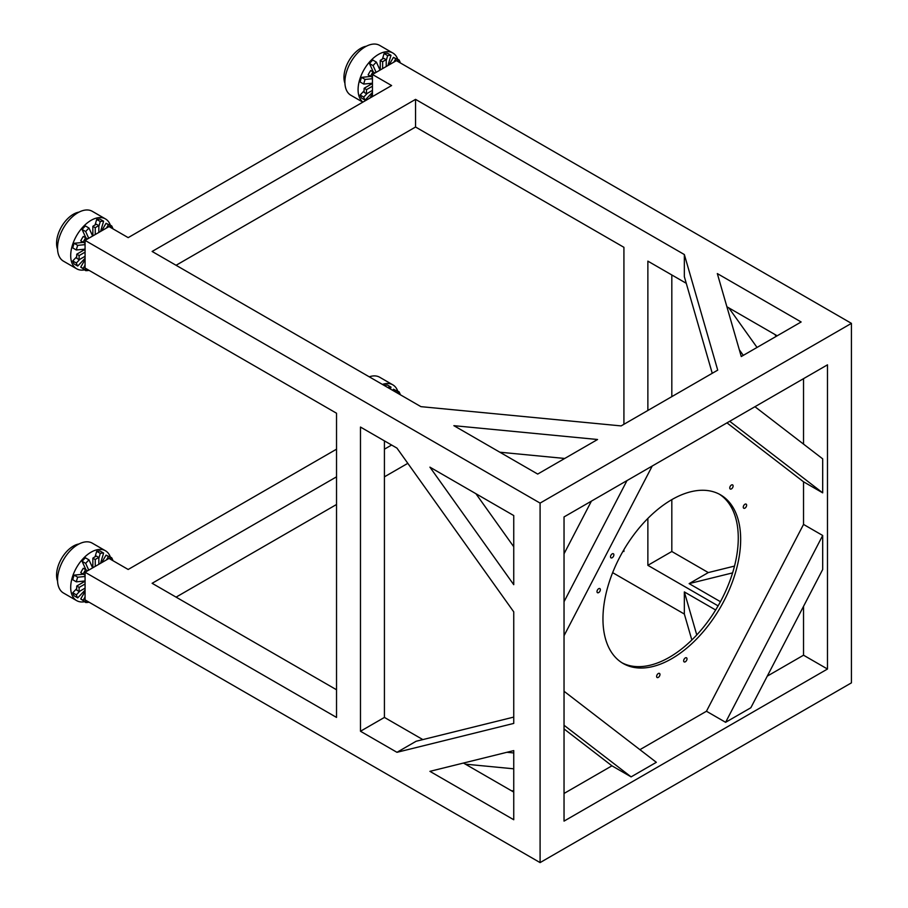 <?xml version="1.0" encoding="UTF-8"?>
<svg xmlns="http://www.w3.org/2000/svg" width="908" height="908" viewBox="0 0 908 908"><rect width="100%" height="100%" fill="white"/><g stroke="black" fill="none" stroke-linecap="round" stroke-linejoin="round"><path stroke-width="1.36" d="M564.038 553.801L591.414 501.125M626.997 480.582L564.038 601.732M564.038 635.725L652.228 466.02M827.483 669.026L827.483 364.834L564.038 516.936L564.038 821.116L827.483 669.026L803.535 655.201L803.535 606.351M754.945 406.716L822.693 458.858L822.693 492.851L803.535 481.796L726.979 422.867M822.693 492.851L729.714 421.278M803.535 444.114L803.535 378.67M564.038 691.26L656.336 762.311L631.105 776.873L611.947 765.819L564.038 728.942M631.105 776.873L564.038 725.254M564.038 793.467L611.947 765.819M767.26 676.142L803.535 655.201M803.535 524.415L822.693 535.482L822.693 569.475L750.848 707.741L725.606 722.314L706.447 711.248L803.535 524.415L803.535 481.796M639.913 749.668L706.447 711.248M95.249 234.525L109.017 226.569L128.176 237.635L391.609 85.545L372.45 74.479L396.399 60.654L851.432 323.361L540.09 503.1L85.068 240.393L95.249 234.525L95.249 227.715A25.401 14.664 -60 0 1 98.847 225.638L98.847 232.448M106.486 228.033L108.415 224.696A25.401 14.664 -60 0 1 109.743 225.309A25.401 14.664 -60 0 1 110.958 226.16L110.288 227.306M57.567 249.28A23.71 13.688 -60 0 1 73.332 214.265A23.71 13.688 -60 0 1 79.007 212.132M110.299 225.059A28.784 16.616 120 0 0 105.453 218.919A28.784 16.616 120 0 0 91.061 220.349A28.784 16.616 120 0 0 72.254 245.716A28.784 16.616 120 0 0 76.669 268.791A28.784 16.616 120 0 0 84.399 269.914M85.068 244.638L77.713 245.364A27.092 15.64 120 0 0 76.34 249.984L72.753 247.918A27.092 15.64 -60 0 1 74.127 243.287L83.4 242.368M85.942 237.964L82.095 229.474A27.092 15.64 -60 0 1 85.42 225.967L89.007 228.044A27.092 15.64 120 0 0 85.692 231.551L88.734 238.282M92.117 234.9L92.854 232.391M95.068 224.957L96.702 219.452A27.092 15.64 -60 0 1 100.016 219.123L103.614 221.2A27.092 15.64 120 0 0 100.289 221.529L98.847 226.41M100.822 231.302L102.309 229.735M107.643 224.106L111.582 225.808L110.481 226.977M86.147 269.12L85.692 270.652L82.242 268.098M84.455 260.653L85.068 258.587M79.836 259.325L76.34 263.014A27.092 15.64 120 0 0 77.713 266.055L74.127 263.978A27.092 15.64 -60 0 1 72.753 260.937L76.692 256.771M82.026 251.141L83.831 249.246M76.669 268.791L63.492 261.186A28.784 16.616 -60 0 1 59.077 238.112A28.784 16.616 -60 0 1 77.884 212.744A28.784 16.616 -60 0 1 92.287 211.314L105.453 218.919M85.692 270.652A27.092 15.64 120 0 0 89.007 270.323L89.007 270.323M77.713 266.055L85.068 258.292M76.34 249.984L85.068 249.121M92.627 236.035L89.007 228.044M100.561 231.449L103.614 221.2M112.955 228.85L112.967 228.85A27.092 15.64 120 0 0 111.582 225.808M84.739 249.575L84.115 249.223M76.34 263.014L72.753 260.937M100.289 221.529L96.702 219.452M92.854 235.524L92.23 235.161M85.692 231.551L82.095 229.474M77.713 245.364L74.127 243.287M101.696 230.802L106.02 223.311A25.401 14.664 -60 0 1 107.348 223.936L109.743 225.309M92.854 235.91L92.854 226.33A25.401 14.664 -60 0 1 96.452 224.253L98.847 225.638M540.09 503.1L540.09 862.6L85.068 599.893L85.068 572.244L336.527 717.422L336.527 413.231L85.068 268.053L85.068 243.333L80.744 240.836A25.401 14.664 -60 0 1 83.286 236.432L87.611 238.929M85.068 256.294L79.178 259.699L76.783 258.326A25.401 14.664 -60 0 1 76.783 254.172L85.068 249.382M86.339 268.791L85.681 269.937A25.401 14.664 -60 0 1 84.342 269.313L81.947 267.928A25.401 14.664 -60 0 1 80.744 267.088L85.068 259.586M84.342 269.313A25.401 14.664 -60 0 1 83.139 268.462L85.068 265.113M79.178 259.699A25.401 14.664 -60 0 1 79.178 255.557L85.068 252.152M83.139 242.22A25.401 14.664 -60 0 1 85.681 237.817M85.068 243.333L85.068 240.393M79.178 255.557L76.783 254.172M83.139 268.462L80.744 267.088M108.415 224.696L106.02 223.311M95.249 227.715L92.854 226.33M393.868 62.119L395.797 58.77A25.401 14.664 -60 0 1 397.125 59.395A25.401 14.664 -60 0 1 398.34 60.234L397.67 61.381M344.949 83.366A23.71 13.688 -60 0 1 348.865 60.859A23.71 13.688 -60 0 1 366.389 46.217M397.681 59.145A28.784 16.616 120 0 0 392.835 53.005A28.784 16.616 120 0 0 364.653 68.611A28.784 16.616 120 0 0 362.916 102.105M379.499 68.974L380.236 66.477M382.45 59.031L384.084 53.538A27.092 15.64 -60 0 1 387.398 53.209L390.996 55.286A27.092 15.64 120 0 0 387.671 55.615L386.229 60.484M388.204 65.387L389.691 63.821M395.025 58.18L398.975 59.883L397.863 61.052M371.837 94.738L372.45 92.661M367.218 93.399L363.722 97.099A27.092 15.64 120 0 0 365.095 100.13L361.509 98.053A27.092 15.64 -60 0 1 360.136 95.022L364.074 90.857M369.408 85.227L371.213 83.332M372.45 78.712L365.095 79.439A27.092 15.64 120 0 0 363.722 84.069L360.136 81.992A27.092 15.64 -60 0 1 361.509 77.373L370.782 76.454M373.324 72.05L369.488 63.549A27.092 15.64 -60 0 1 372.802 60.053L376.4 62.119A27.092 15.64 120 0 0 373.075 65.626L376.128 72.356M362.825 102.161L350.874 95.261A28.784 16.616 -60 0 1 350.874 62.016A28.784 16.616 -60 0 1 379.669 45.4L392.835 53.005M363.722 84.069L372.45 83.207M380.009 70.12L376.4 62.119M387.943 65.535L390.996 55.286M400.349 62.924L400.349 62.924A27.092 15.64 120 0 0 398.975 59.883M365.095 100.13L372.45 92.366M380.236 69.598L379.612 69.235M373.075 65.626L369.488 63.549M365.095 79.439L361.509 77.373M372.121 83.661L371.497 83.298M363.722 97.099L360.136 95.022M387.671 55.615L384.084 53.538M389.078 64.888L393.402 57.386A25.401 14.664 -60 0 1 394.73 58.01L397.125 59.395M380.236 69.984L380.236 60.416A25.401 14.664 -60 0 1 383.834 58.339L386.229 59.724L386.229 66.534M372.45 96.6L372.45 77.407L368.126 74.91A25.401 14.664 -60 0 1 370.668 70.518L374.993 73.015M372.45 90.38L366.56 93.785L364.165 92.4A25.401 14.664 -60 0 1 364.165 88.258L372.45 83.468M369.919 98.064L372.45 93.672M366.56 93.785A25.401 14.664 -60 0 1 366.56 89.631L372.45 86.237M370.521 76.295A25.401 14.664 -60 0 1 373.063 71.902M372.45 77.407L372.45 74.479M382.631 68.599L382.631 61.789A25.401 14.664 -60 0 1 386.229 59.724M382.631 61.789L380.236 60.416M366.56 89.631L364.165 88.258M395.797 58.77L393.402 57.386M397.681 390.985A28.784 16.616 120 0 0 392.835 384.844A28.784 16.616 120 0 0 382.438 384.424M384.084 385.378A27.092 15.64 -60 0 1 387.398 385.049L390.996 387.126A27.092 15.64 120 0 0 387.682 387.455M395.025 390.02L398.975 391.734L397.863 392.892M369.261 376.82A28.784 16.616 -60 0 1 379.669 377.24L392.835 384.844M390.429 389.044L390.996 387.126M400.349 394.764A27.092 15.64 120 0 0 398.975 391.734M392.744 390.372L393.402 389.237A25.401 14.664 -60 0 1 394.73 389.85L397.125 391.234A25.401 14.664 -60 0 1 398.34 392.086L397.681 393.221M395.139 391.757L395.797 390.61A25.401 14.664 -60 0 1 397.125 391.234M395.797 390.61L393.402 389.237M57.567 581.12A23.71 13.688 -60 0 1 56.568 575.15A23.71 13.688 -60 0 1 79.007 543.971M110.299 556.899A28.784 16.616 120 0 0 105.453 550.77A28.784 16.616 120 0 0 83.264 558.477A28.784 16.616 120 0 0 70.699 587.453A28.784 16.616 120 0 0 76.669 600.631A28.784 16.616 120 0 0 84.399 601.754M86.147 600.96L85.692 602.503L82.242 599.938M84.455 592.493L85.068 590.427M79.836 591.165L76.34 594.854A27.092 15.64 120 0 0 77.713 597.895L74.127 595.818A27.092 15.64 -60 0 1 72.753 592.776L76.692 588.622M82.026 582.981L83.831 581.086M85.068 576.478L77.713 577.204A27.092 15.64 120 0 0 76.34 581.835L72.753 579.758A27.092 15.64 -60 0 1 74.127 575.127L83.4 574.208M85.942 569.815L82.095 561.314A27.092 15.64 -60 0 1 85.42 557.807L89.007 559.884A27.092 15.64 120 0 0 85.692 563.391L88.734 570.122M92.117 566.74L92.854 564.231M95.068 556.797L96.702 551.304A27.092 15.64 -60 0 1 100.016 550.974L103.614 553.04A27.092 15.64 120 0 0 100.289 553.369L98.847 558.25M100.822 563.153L102.309 561.575M107.643 555.946L111.582 557.648L110.481 558.817M76.669 600.631L63.492 593.026A28.784 16.616 -60 0 1 57.533 579.849A28.784 16.616 -60 0 1 70.098 550.872A28.784 16.616 -60 0 1 92.287 543.166L105.453 550.77M85.692 602.503A27.092 15.64 120 0 0 89.007 602.174L89.007 602.174M77.713 597.895L85.068 590.132M76.34 581.835L85.068 580.961M92.627 567.875L89.007 559.884M100.561 563.301L103.614 553.04M112.955 560.69L112.967 560.69A27.092 15.64 120 0 0 111.582 557.648M100.289 553.369L96.702 551.304M92.854 567.364L92.23 567.001M85.692 563.391L82.095 561.314M77.713 577.204L74.127 575.127M84.739 581.426L84.115 581.063M76.34 594.854L72.753 592.776M92.854 567.75L92.854 558.17A25.401 14.664 -60 0 1 96.452 556.093L98.847 557.478L98.847 564.288L109.017 558.42L128.176 569.475L336.527 449.188M85.068 575.173L80.744 572.676A25.401 14.664 -60 0 1 83.286 568.272L87.611 570.78L98.847 564.288M85.068 588.146L79.178 591.551L76.783 590.166A25.401 14.664 -60 0 1 76.783 586.012L85.068 581.234M86.339 600.631L85.681 601.777A25.401 14.664 -60 0 1 84.342 601.153L81.947 599.768A25.401 14.664 -60 0 1 80.744 598.928L85.068 591.426M101.696 562.642L106.02 555.151A25.401 14.664 -60 0 1 107.348 555.775L109.743 557.16A25.401 14.664 -60 0 1 110.958 558L110.288 559.146M84.342 601.153A25.401 14.664 -60 0 1 83.139 600.313L85.068 596.965M79.178 591.551A25.401 14.664 -60 0 1 79.178 587.397L85.068 583.992M85.068 572.244L87.611 570.78M83.139 574.06A25.401 14.664 -60 0 1 85.681 569.656M95.249 566.365L95.249 559.555A25.401 14.664 -60 0 1 98.847 557.478M106.486 559.884L108.415 556.536A25.401 14.664 -60 0 1 109.743 557.16M108.415 556.536L106.02 555.151M95.249 559.555L92.854 558.17M79.178 587.397L76.783 586.012M83.139 600.313L80.744 598.928M336.527 689.762L152.124 583.299L336.527 476.836M384.424 449.188L391.62 445.034M176.073 597.135L336.527 504.496M384.424 476.836L407.817 463.33M712.247 373.29L684.348 276.679L684.348 254.546L717.717 370.135L621.117 425.909L420.915 406.648L152.124 251.459L415.558 99.369L415.558 127.018L176.073 265.284M537.695 474.067L453.875 425.67L597.566 439.506L537.695 474.067M384.424 440.879L384.424 717.422L360.476 731.246L360.476 427.055L396.966 448.121L513.746 611.867L513.746 723.415L396.966 752.312L360.476 731.246M513.746 792.082L463.455 763.049M422.833 739.589L384.424 717.422M696.765 634.942L684.348 591.925L684.348 614.046L612.65 572.653M513.746 515.551L429.927 467.155L513.746 584.684L513.746 515.551L475.917 493.714L513.746 546.752M684.348 591.925L715.652 609.994M718.103 605.874L647.869 565.332L647.869 518.434M647.869 410.461L647.869 261.141L686.266 283.307M777.191 335.801L726.899 306.768M801.14 321.977L717.32 273.58L741.269 356.538L801.14 321.977M684.348 254.546L415.558 99.369M623.921 424.297L623.921 247.317L415.558 127.018M623.126 551.043L623.921 551.496L623.921 549.692M720.441 601.698L689.138 583.628L708.297 572.573L671.818 551.496L647.869 565.332M671.818 551.496L671.818 499.65M671.818 396.637L671.818 274.965M733.108 485.996A2.372 1.373 -60 0 1 732.075 488.379A2.372 1.373 -60 0 1 730.248 489.015A2.372 1.373 -60 0 1 729.76 487.925A2.372 1.373 -60 0 1 730.792 485.542A2.372 1.373 -60 0 1 732.62 484.906A2.372 1.373 -60 0 1 733.108 485.996M600.347 589.667A2.372 1.373 -60 0 1 599.314 592.061A2.372 1.373 -60 0 1 597.487 592.697A2.372 1.373 -60 0 1 596.999 591.607A2.372 1.373 -60 0 1 598.031 589.224A2.372 1.373 -60 0 1 599.859 588.588A2.372 1.373 -60 0 1 600.347 589.667M687.004 658.89A2.372 1.373 -60 0 1 685.971 661.274A2.372 1.373 -60 0 1 684.144 661.909A2.372 1.373 -60 0 1 683.656 660.831A2.372 1.373 -60 0 1 684.689 658.436A2.372 1.373 -60 0 1 686.516 657.801A2.372 1.373 -60 0 1 687.004 658.89M659.968 674.496A2.372 1.373 -60 0 1 658.936 676.88A2.372 1.373 -60 0 1 657.108 677.516A2.372 1.373 -60 0 1 656.62 676.437A2.372 1.373 -60 0 1 657.653 674.042A2.372 1.373 -60 0 1 659.48 673.407A2.372 1.373 -60 0 1 659.968 674.496M613.865 554.833A2.372 1.373 -60 0 1 612.832 557.228A2.372 1.373 -60 0 1 611.005 557.864A2.372 1.373 -60 0 1 610.516 556.774A2.372 1.373 -60 0 1 611.549 554.391A2.372 1.373 -60 0 1 613.377 553.755A2.372 1.373 -60 0 1 613.865 554.833M746.626 505.223A2.372 1.373 -60 0 1 745.593 507.606A2.372 1.373 -60 0 1 743.765 508.242A2.372 1.373 -60 0 1 743.277 507.152A2.372 1.373 -60 0 1 744.31 504.769A2.372 1.373 -60 0 1 746.138 504.133A2.372 1.373 -60 0 1 746.626 505.223M621.946 662.761A97.372 56.217 120 0 0 718.103 605.874A97.372 56.217 120 0 0 719.284 494.156M602.957 618.904A97.372 56.217 -60 0 1 645.463 520.908A97.372 56.217 -60 0 1 720.498 494.826A97.372 56.217 -60 0 1 720.498 607.259A97.372 56.217 -60 0 1 623.126 663.476A97.372 56.217 -60 0 1 602.957 618.904M513.746 750.598L429.927 771.346L513.746 819.742L513.746 750.598M540.09 862.6L851.432 682.85L851.432 323.361M708.297 572.573L734.515 566.081M776.192 336.38L774.796 334.416M684.348 614.046L691.839 639.992M513.746 790.936L511.363 790.698M499.865 452.218L564.731 458.461M465.373 764.15L513.746 768.815M513.746 752.948L506.925 752.289M732.608 572.88L689.138 583.628M513.746 717.093L416.125 741.257L396.966 752.312M728.806 307.869L757.034 347.435M743.3 355.369L739.316 349.784M822.693 535.482L725.606 722.314"/></g></svg>
